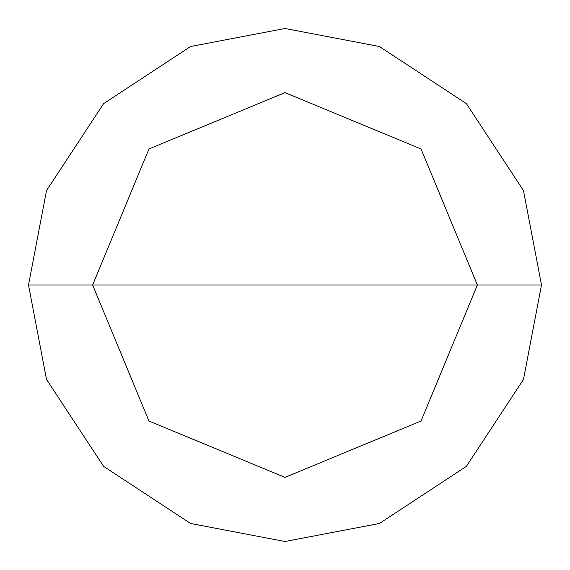 <?xml version="1.0" encoding="UTF-8"?>
<svg xmlns="http://www.w3.org/2000/svg" width="570" height="570" viewBox="0 0 570 570"><rect width="100%" height="100%" fill="white"/><g stroke="black" fill="none" stroke-linecap="round" stroke-linejoin="round"><path stroke-width="0.85" d="M92.625 285L148.97 148.97L285 92.625L421.03 148.97L477.375 285L92.625 285L148.97 421.03L285 477.375L421.03 421.03L477.375 285L541.5 285L523.488 379.413L466.374 466.374L379.413 523.488L285 541.5L190.587 523.488L103.626 466.374L46.512 379.413L28.5 285L46.512 379.413L103.626 466.374L190.587 523.488L285 541.5L379.413 523.488L466.374 466.374L523.488 379.413L541.5 285L523.488 190.587L466.374 103.626L379.413 46.512L285 28.5L190.587 46.512L103.626 103.626L46.512 190.587L28.5 285L477.375 285L421.03 421.03L285 477.375L148.97 421.03L92.625 285L28.5 285L46.512 190.587L103.626 103.626L190.587 46.512L285 28.5L379.413 46.512L466.374 103.626L523.488 190.587L541.5 285L477.375 285L421.03 148.97L285 92.625L148.97 148.97L92.625 285"/></g></svg>
